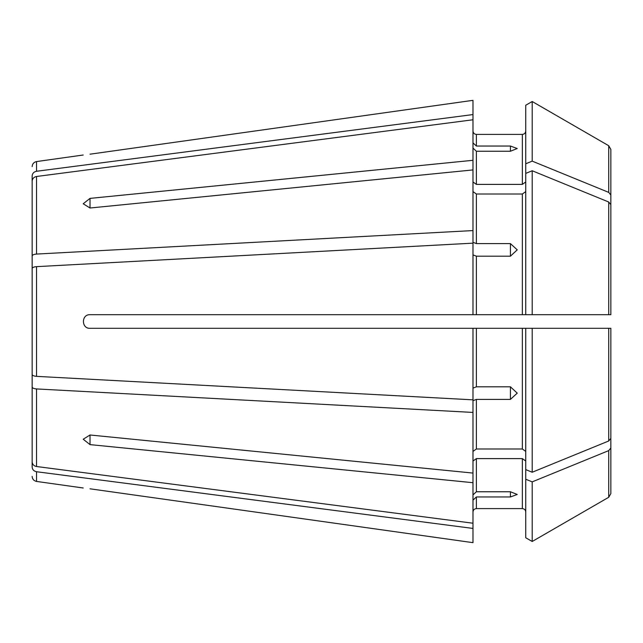 <?xml version="1.0" encoding="UTF-8"?>
<svg xmlns="http://www.w3.org/2000/svg" width="643" height="643" viewBox="0 0 643 643"><rect width="100%" height="100%" fill="white"/><g stroke="black" fill="none" stroke-linecap="round" stroke-linejoin="round"><path stroke-width="0.96" d="M472.983 100.34L90.02 154.191C81.251 155.276 81.251 155.276 90.02 154.191L472.983 100.34L472.983 119.775L36.547 176.479C33.822 177.042 32.359 178.601 32.15 181.157L32.15 281.441L32.15 181.157M525.749 191.606L522.341 194.009L476.391 194.009L472.983 191.606M510.429 243.609L510.429 256.187L517.237 249.854L510.429 243.609L476.391 243.609L476.391 194.009M510.429 256.187L476.391 256.187L472.983 254.885M610.85 254.29L610.85 194.998L608.72 192.386L532.203 161.128L525.749 163.772L525.749 314.692L532.203 314.692L472.983 314.692L472.983 243.158L36.547 266.644C33.822 266.877 32.359 267.52 32.15 268.581L32.15 374.419C32.359 375.48 33.822 376.123 36.547 376.356L472.983 399.842L472.983 328.308L90.02 328.308C81.259 328.758 81.243 314.25 90.02 314.692L472.983 314.692M32.15 361.559L32.15 386.998C32.359 388.059 33.822 388.71 36.547 388.935L472.983 412.428L472.983 473.071L90.02 434.99L83.212 439.225L90.02 444.618L90.02 434.99M525.749 537.757L532.203 541.486L525.749 537.757L525.749 469.599L532.203 472.243L608.72 440.985L610.85 438.373L610.85 328.308L609.725 328.308M525.749 451.394L522.341 448.991L476.391 448.991L472.983 451.394M609.725 314.692L532.203 314.692L532.203 170.757L608.72 202.015L610.85 204.627L610.85 314.692L609.628 314.692M32.15 256.002C32.359 254.941 33.822 254.29 36.547 254.065L472.983 230.572L472.983 169.929L90.02 208.011L83.212 203.775L90.02 198.382L90.02 208.011M525.749 173.401L532.203 170.757M510.429 399.391L510.429 386.813L517.237 393.146L510.429 399.391L476.391 399.391L472.983 400.693L472.983 412.428M472.983 142.891L476.391 146.033L510.429 146.033L517.237 148.525L510.429 151.242L476.391 151.242L472.983 148.099M525.749 469.599L525.749 328.308L532.203 328.308L472.983 328.308M532.203 472.243L532.203 328.308L609.628 328.308M608.72 145.72L610.85 149.401L608.72 145.72L532.203 101.514L608.72 145.72L608.72 192.386M525.749 105.243L532.203 101.514L525.749 105.243L525.749 163.772M32.15 268.581L32.15 374.419M472.983 542.66L90.02 488.809C81.251 487.724 81.251 487.724 90.02 488.809L472.983 542.66L472.983 482.7L90.02 444.618M32.15 405.637L32.15 467.051C32.359 469.615 33.822 471.174 36.547 471.729L472.983 528.433M32.15 400.42L32.15 461.843C32.359 464.399 33.822 465.958 36.547 466.521L472.983 523.225M32.15 461.843L32.15 386.998M472.983 169.929L472.983 160.3L90.02 198.382M472.983 160.3L472.983 119.775M472.983 230.572L472.983 242.307L476.391 243.609M32.15 237.363L32.15 175.949C32.359 173.385 33.822 171.826 36.547 171.271L472.983 114.567M525.749 130.987C525.54 133.061 524.407 134.194 522.341 134.395L476.391 134.395C474.325 134.194 473.192 133.061 472.983 130.987M472.983 473.071L472.983 482.7M532.203 541.486L608.72 497.28L532.203 541.486L532.203 481.872L608.72 450.614L610.85 448.002L610.85 388.71M525.749 479.228L532.203 481.872M525.749 461.023L522.341 458.612L476.391 458.612L472.983 461.023M472.983 494.901L476.391 491.758L476.391 458.612M510.429 496.967L510.429 491.758L517.237 494.475L510.429 496.967L476.391 496.967L472.983 500.109M525.749 512.013C525.548 509.947 524.415 508.806 522.341 508.605L476.391 508.605C474.317 508.814 473.184 509.947 472.983 512.013M525.749 181.977L522.341 184.388L476.391 184.388L472.983 181.977M472.983 388.115L476.391 386.813L476.391 328.308M510.429 386.813L476.391 386.813M510.429 491.758L476.391 491.758M610.85 493.599L608.72 497.28L610.85 493.599L610.85 448.002M32.15 281.441L32.15 242.58M610.85 314.692L610.85 204.627M610.85 438.373L610.85 328.308L610.85 438.373M610.85 194.998L610.85 149.401M532.203 161.128L532.203 101.514M522.341 314.692L522.341 194.009M476.391 314.692L476.391 256.187M608.72 314.692L608.72 202.015M83.212 487.989L36.547 481.43L36.547 471.729M36.547 466.521L36.547 388.935M36.547 376.356L36.547 266.644M36.547 254.065L36.547 176.479M36.547 171.271L36.547 161.57L83.212 155.011M476.391 146.033L476.391 134.395M476.391 448.991L476.391 399.391M476.391 508.605L476.391 496.967M476.391 184.388L476.391 151.242M522.341 448.991L522.341 328.308M510.429 146.033L510.429 151.242M608.72 440.985L608.72 328.308M608.72 497.28L608.72 450.614M522.341 508.605L522.341 458.612M522.341 184.388L522.341 134.395M36.547 481.43C33.83 480.835 32.359 479.148 32.15 476.375M36.547 161.57C33.83 162.165 32.359 163.852 32.15 166.625"/></g></svg>
